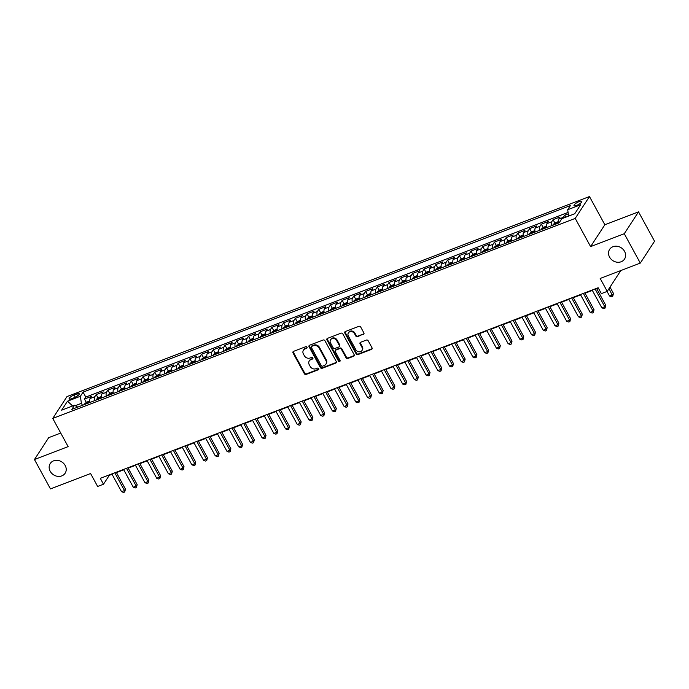 <?xml version="1.0" encoding="UTF-8"?>
<svg xmlns="http://www.w3.org/2000/svg" width="689" height="689" viewBox="0 0 689 689"><rect width="100%" height="100%" fill="white"/><g stroke="black" fill="none" stroke-linecap="round" stroke-linejoin="round"><path stroke-width="1.03" d="M307.018 347.178A0.956 0.827 -146.9 0 0 305.77 346.679L293.557 351.356A1.361 1.171 -146.9 0 0 293.032 352.949L304.349 373.714A1.361 1.171 -146.9 0 0 306.131 374.428L318.352 369.752A0.956 0.827 -146.9 0 0 317.465 368.133L315.889 368.736A4.367 3.764 -146.9 0 1 310.196 366.453L309.249 364.722A4.367 3.764 -146.9 0 1 309.275 360.933A4.367 3.764 -146.9 0 1 310.92 359.624L312.496 359.021A0.956 0.827 -146.9 0 0 311.617 357.41L310.041 358.013A4.367 3.764 -146.9 0 1 304.349 355.731L303.401 354A4.367 3.764 -146.9 0 1 303.427 350.21A4.367 3.764 -146.9 0 1 305.072 348.901L306.648 348.289A0.956 0.827 -146.9 0 0 307.018 347.178M609.567 257.109A8.897 7.665 -146.9 0 0 617.008 262.208A8.897 7.665 -146.9 0 0 624.51 259.09A8.897 7.665 -146.9 0 0 624.561 251.364A8.897 7.665 -146.9 0 0 617.111 246.266A8.897 7.665 -146.9 0 0 609.61 249.384A8.897 7.665 -146.9 0 0 609.567 257.109M50.194 471.25A8.897 7.665 -146.9 0 0 57.643 476.349A8.897 7.665 -146.9 0 0 65.136 473.231A8.897 7.665 -146.9 0 0 65.188 465.506A8.897 7.665 -146.9 0 0 57.738 460.407A8.897 7.665 -146.9 0 0 50.237 463.516A8.897 7.665 -146.9 0 0 50.194 471.25M579.139 201.61A4.444 1.197 -28.6 0 0 574.006 205.632A4.444 1.197 -28.6 0 0 576.676 205.391A4.444 1.197 -28.6 0 0 581.809 201.369A4.444 1.197 -28.6 0 0 579.139 201.61M363.361 334.466A1.361 1.171 -146.9 0 0 363.878 332.873L360.7 327.042A1.361 1.171 -146.9 0 0 358.926 326.328L345.353 331.521A1.361 1.171 -146.9 0 0 344.836 333.123L356.153 353.879A1.361 1.171 -146.9 0 0 357.935 354.594L371.5 349.401A1.361 1.171 -146.9 0 0 372.026 347.807L368.184 340.771A1.361 1.171 -146.9 0 0 366.41 340.056L360.597 342.278A1.361 1.171 -146.9 0 0 360.08 343.871L361.983 347.359A3.652 3.144 -146.9 0 1 361.966 350.537A3.652 3.144 -146.9 0 1 358.883 351.812A3.652 3.144 -146.9 0 1 355.834 349.719L348.376 336.051A3.652 3.144 -146.9 0 1 348.393 332.882A3.652 3.144 -146.9 0 1 351.476 331.598A3.652 3.144 -146.9 0 1 354.534 333.691L355.774 335.974A1.361 1.171 -146.9 0 0 357.548 336.688L363.74 333.872A1.361 1.171 -146.9 0 0 364.007 333.726M60.727 433.054L48.704 437.653L34.45 459.52L50.469 488.897L90.586 473.532L97.64 486.46L103.496 484.221L100.293 478.347L598.164 287.752L601.368 293.626L607.224 291.387L620.798 270.562M624.277 233.717L638.531 211.859L604.856 224.752L590.602 246.61L624.277 233.717L640.296 263.095L600.179 278.459L607.224 291.387M590.602 246.61L575.22 218.404L52.752 418.421L67.005 396.563L589.474 196.546L575.22 218.404M34.45 459.52L68.133 446.627L52.752 418.421M324.941 340.736A1.361 1.171 -146.9 0 0 323.158 340.022L309.594 345.215A1.361 1.171 -146.9 0 0 309.077 346.808L320.394 367.573A1.361 1.171 -146.9 0 0 322.176 368.288L335.741 363.094A1.361 1.171 -146.9 0 0 336.258 361.501L324.941 340.736M327.473 338.368L341.046 333.175A1.361 1.171 -146.9 0 1 342.821 333.889L354.146 354.654A1.361 1.171 -146.9 0 1 353.621 356.247L347.816 358.469A1.361 1.171 -146.9 0 1 346.033 357.755L341.443 349.332A1.361 1.171 -146.9 0 0 339.668 348.625L335.81 350.098A1.361 1.171 -146.9 0 0 335.293 351.691L340.073 360.459A0.956 0.827 -146.9 0 1 338.463 361.07L326.956 339.961A1.361 1.171 -146.9 0 1 327.473 338.368M638.531 211.859L654.55 241.236L640.296 263.095M568.304 213.831L564.773 215.183L565.85 217.164M563.025 218.241A5.555 2.394 -110.9 0 1 563.369 217.336L558.684 219.136L560.088 216.975L553.06 219.67L554.895 223.038M551.484 225.768A5.555 2.394 -110.9 0 1 551.656 221.824L546.963 223.615L548.375 221.462L541.347 224.149L543.182 227.516M539.771 230.247A5.555 2.394 -110.9 0 1 539.935 226.311L535.25 228.102L536.662 225.949L529.626 228.636L531.469 232.004M528.058 234.734A5.555 2.394 -110.9 0 1 528.222 230.789L523.537 232.589L524.94 230.427L517.913 233.123L519.747 236.491M516.337 239.221A5.555 2.394 -110.9 0 1 516.509 235.276L511.824 237.068L513.227 234.915L506.2 237.602L508.034 240.978M504.624 243.708A5.555 2.394 -110.9 0 1 504.796 239.763L500.111 241.555L501.514 239.402L494.487 242.089L496.321 245.456M492.911 248.186A5.555 2.394 -110.9 0 1 493.083 244.251L488.398 246.042L489.801 243.88L482.774 246.576L484.608 249.943M481.198 252.674A5.555 2.394 -110.9 0 1 481.361 248.729L476.676 250.529L478.088 248.367L471.052 251.063L472.895 254.43M469.485 257.161A5.555 2.394 -110.9 0 1 469.648 253.216L464.963 255.008L466.367 252.854L459.339 255.541L461.182 258.909M457.763 261.639A5.555 2.394 -110.9 0 1 457.935 257.703L453.25 259.495L454.654 257.341L447.626 260.029L449.461 263.396M446.05 266.126A5.555 2.394 -110.9 0 1 446.222 262.182L441.537 263.982L442.941 261.82L435.913 264.516L437.748 267.883M434.337 270.613A5.555 2.394 -110.9 0 1 434.509 266.669L429.824 268.46L431.228 266.307L424.2 268.994L426.035 272.37M422.624 275.1A5.555 2.394 -110.9 0 1 422.796 271.156L418.102 272.947L419.515 270.794L412.487 273.481L414.322 276.849M410.911 279.579A5.555 2.394 -110.9 0 1 411.075 275.643L406.389 277.434L407.793 275.273L400.765 277.968L402.609 281.336M399.198 284.066A5.555 2.394 -110.9 0 1 399.362 280.122L394.676 281.922L396.08 279.76L389.052 282.456L390.887 285.823M387.476 288.553A5.555 2.394 -110.9 0 1 387.649 284.609L382.963 286.4L384.367 284.247L377.339 286.934L379.174 290.302M375.763 293.032A5.555 2.394 -110.9 0 1 375.936 289.096L371.25 290.887L372.654 288.734L365.626 291.421L367.461 294.789M364.05 297.519A5.555 2.394 -110.9 0 1 364.223 293.574L359.537 295.374L360.941 293.213L353.913 295.908L355.748 299.276M352.337 302.006A5.555 2.394 -110.9 0 1 352.501 298.061L347.816 299.853L349.228 297.7L342.192 300.387L344.035 303.763M340.624 306.484A5.555 2.394 -110.9 0 1 340.788 302.549L336.103 304.34L337.507 302.187L330.479 304.874L332.322 308.241M328.903 310.972A5.555 2.394 -110.9 0 1 329.075 307.027L324.39 308.827L325.794 306.665L318.766 309.361L320.6 312.728M317.19 315.459A5.555 2.394 -110.9 0 1 317.362 311.514L312.677 313.306L314.081 311.152L307.053 313.848L308.887 317.216M305.477 319.946A5.555 2.394 -110.9 0 1 305.649 316.001L300.964 317.793L302.368 315.64L295.34 318.327L297.174 321.694M293.764 324.424A5.555 2.394 -110.9 0 1 293.927 320.488L289.242 322.28L290.655 320.118L283.627 322.814L285.461 326.181M282.051 328.911A5.555 2.394 -110.9 0 1 282.214 324.967L277.529 326.767L278.933 324.605L271.905 327.301L273.748 330.668M270.329 333.398A5.555 2.394 -110.9 0 1 270.501 329.454L265.816 331.245L267.22 329.092L260.192 331.779L262.027 335.147M258.616 337.877A5.555 2.394 -110.9 0 1 258.788 333.941L254.103 335.732L255.507 333.579L248.479 336.266L250.314 339.634M246.903 342.364A5.555 2.394 -110.9 0 1 247.075 338.42L242.39 340.22L243.794 338.058L236.766 340.754L238.601 344.121M235.19 346.851A5.555 2.394 -110.9 0 1 235.362 342.907L230.669 344.698L232.081 342.545L225.053 345.232L226.888 348.608M223.477 351.338A5.555 2.394 -110.9 0 1 223.641 347.394L218.956 349.185L220.368 347.032L213.332 349.719L215.175 353.087M211.764 355.817A5.555 2.394 -110.9 0 1 211.928 351.881L207.243 353.672L208.646 351.511L201.619 354.206L203.453 357.574M200.043 360.304A5.555 2.394 -110.9 0 1 200.215 356.359L195.53 358.159L196.933 355.998L189.906 358.693L191.74 362.061M188.33 364.791A5.555 2.394 -110.9 0 1 188.502 360.847L183.817 362.638L185.22 360.485L178.193 363.172L180.027 366.539M176.617 369.27A5.555 2.394 -110.9 0 1 176.789 365.334L172.104 367.125L173.507 364.972L166.48 367.659L168.314 371.026M164.904 373.757A5.555 2.394 -110.9 0 1 165.067 369.812L160.382 371.612L161.794 369.45L154.758 372.146L156.601 375.514M153.191 378.244A5.555 2.394 -110.9 0 1 153.354 374.299L148.669 376.091L150.073 373.938L143.045 376.625L144.888 380.001M141.469 382.731A5.555 2.394 -110.9 0 1 141.641 378.786L136.956 380.578L138.36 378.425L131.332 381.112L133.166 384.479M129.756 387.209A5.555 2.394 -110.9 0 1 129.928 383.273L125.243 385.065L126.647 382.903L119.619 385.599L121.453 388.966M118.043 391.697A5.555 2.394 -110.9 0 1 118.215 387.752L113.53 389.552L114.934 387.39L107.906 390.086L109.74 393.453M106.33 396.184A5.555 2.394 -110.9 0 1 106.502 392.239L101.808 394.03L103.221 391.877L96.193 394.564L94.781 396.726A5.555 2.394 69.1 0 0 94.617 400.662M98.027 397.932L96.193 394.564M71.699 398.664L74.274 397.674A4.306 1.163 -28.6 0 0 79.252 393.781A4.306 1.163 -28.6 0 0 76.66 394.013L74.085 395.004A4.306 1.163 -28.6 0 0 69.107 398.897A4.306 1.163 -28.6 0 0 71.699 398.664M568.632 216.096L567.702 209.714L570.397 205.58L83.076 392.136L80.38 396.27L81.397 403.341L82.473 405.313M567.702 209.714L580.594 204.779L574.738 213.762L561.854 218.697L559.158 222.831L71.828 409.387L74.524 405.253L61.64 410.188L67.488 401.205L80.38 396.27M568.098 212.427L85.763 397.071L84.471 399.052L91.499 396.364L90.095 398.518A5.555 2.394 69.1 0 0 89.932 402.462M106.502 392.239L107.906 390.086M118.215 387.752L119.619 385.599M129.928 383.273L131.332 381.112M141.641 378.786L143.045 376.625M153.354 374.299L154.758 372.146M165.067 369.812L166.48 367.659M176.789 365.334L178.193 363.172M188.502 360.847L189.906 358.693M200.215 356.359L201.619 354.206M211.928 351.881L213.332 349.719M223.641 347.394L225.053 345.232M235.362 342.907L236.766 340.754M247.075 338.42L248.479 336.266M258.788 333.941L260.192 331.779M270.501 329.454L271.905 327.301M282.214 324.967L283.627 322.814M293.927 320.488L295.34 318.327M305.649 316.001L307.053 313.848M317.362 311.514L318.766 309.361M329.075 307.027L330.479 304.874M340.788 302.549L342.192 300.387M352.501 298.061L353.913 295.908M364.223 293.574L365.626 291.421M375.936 289.096L377.339 286.934M387.649 284.609L389.052 282.456M399.362 280.122L400.765 277.968M411.075 275.643L412.487 273.481M422.796 271.156L424.2 268.994M434.509 266.669L435.913 264.516M446.222 262.182L447.626 260.029M457.935 257.703L459.339 255.541M469.648 253.216L471.052 251.063M481.361 248.729L482.774 246.576M493.083 244.251L494.487 242.089M504.796 239.763L506.2 237.602M516.509 235.276L517.913 233.123M528.222 230.789L529.626 228.636M539.935 226.311L541.347 224.149M551.656 221.824L553.06 219.67M563.369 217.336L564.773 215.183M81.397 403.341L75.273 405.683M604.856 224.752L589.474 196.546M103.496 484.221L109.275 475.358L112.057 474.29M116.45 472.611L123.77 469.803L129.256 479.889M128.163 468.124L135.492 465.325L140.969 475.401M139.884 463.645L147.205 460.838L152.691 470.923M151.597 459.158L158.918 456.351M163.31 454.671L170.631 451.872L176.134 461.957M175.023 450.184L182.344 447.385L187.83 457.47M186.736 445.705L194.065 442.898M198.458 441.218L205.778 438.411M210.171 436.731L217.491 433.932M221.884 432.253L229.204 429.445M233.597 427.766L240.917 424.958M245.31 423.279L252.639 420.479M257.023 418.791L264.352 415.992M268.744 414.313L276.065 411.505L281.568 421.599M280.457 409.826L287.778 407.018L293.281 417.112M292.17 405.339L299.491 402.54L304.994 412.625M303.883 400.86L311.204 398.053L316.707 408.138M315.596 396.373L322.926 393.565M327.318 391.886L334.639 389.087L340.133 399.164M339.031 387.399L346.352 384.6L351.838 394.685M350.744 382.92L358.065 380.113L363.551 390.198M362.457 378.433L369.778 375.634L375.264 385.711M374.17 373.946L381.499 371.147L386.977 381.232M385.883 369.468L393.212 366.66L398.698 376.745M397.605 364.981L404.925 362.173M409.318 360.493L416.638 357.694L422.142 367.78M421.031 356.006L428.351 353.207L433.837 363.292M432.744 351.528L440.064 348.72L445.55 358.805M444.457 347.041L451.786 344.242L457.263 354.318M456.178 342.554L463.499 339.755L468.985 349.84M467.891 338.075L475.212 335.267L480.698 345.353M479.604 333.588L486.925 330.78M491.317 329.101L498.638 326.302L504.141 336.387M503.03 324.622L510.36 321.815M514.752 320.135L522.073 317.328M526.465 315.648L533.786 312.849M538.178 311.161L545.499 308.362M549.891 306.683L557.212 303.875M561.604 302.195L568.933 299.388M573.317 297.708L580.646 294.909M585.039 293.23L592.359 290.422L597.863 300.507M596.752 288.743L598.362 288.123M86.314 402.419L84.471 399.052M85.763 397.071L83.076 392.136M77.779 407.113L74.524 405.253M101.808 394.03A5.555 2.394 69.1 0 0 101.645 397.975M113.53 389.552A5.555 2.394 69.1 0 0 113.358 393.488M125.243 385.065A5.555 2.394 69.1 0 0 125.071 389.009M136.956 380.578A5.555 2.394 69.1 0 0 136.784 384.522M148.669 376.091A5.555 2.394 69.1 0 0 148.505 380.035M160.382 371.612A5.555 2.394 69.1 0 0 160.218 375.548M172.104 367.125A5.555 2.394 69.1 0 0 171.931 371.07M183.817 362.638A5.555 2.394 69.1 0 0 183.644 366.582M195.53 358.159A5.555 2.394 69.1 0 0 195.357 362.095M207.243 353.672A5.555 2.394 69.1 0 0 207.07 357.617M218.956 349.185A5.555 2.394 69.1 0 0 218.792 353.13M230.669 344.698A5.555 2.394 69.1 0 0 230.505 348.643M242.39 340.22A5.555 2.394 69.1 0 0 242.218 344.156M254.103 335.732A5.555 2.394 69.1 0 0 253.931 339.677M265.816 331.245A5.555 2.394 69.1 0 0 265.644 335.19M277.529 326.767A5.555 2.394 69.1 0 0 277.366 330.703M289.242 322.28A5.555 2.394 69.1 0 0 289.079 326.224M300.964 317.793A5.555 2.394 69.1 0 0 300.792 321.737M312.677 313.306A5.555 2.394 69.1 0 0 312.505 317.25M324.39 308.827A5.555 2.394 69.1 0 0 324.218 312.763M336.103 304.34A5.555 2.394 69.1 0 0 335.939 308.284M347.816 299.853A5.555 2.394 69.1 0 0 347.652 303.797M359.537 295.374A5.555 2.394 69.1 0 0 359.365 299.31M371.25 290.887A5.555 2.394 69.1 0 0 371.078 294.832M382.963 286.4A5.555 2.394 69.1 0 0 382.791 290.345M394.676 281.922A5.555 2.394 69.1 0 0 394.504 285.857M406.389 277.434A5.555 2.394 69.1 0 0 406.226 281.379M418.102 272.947A5.555 2.394 69.1 0 0 417.939 276.892M429.824 268.46A5.555 2.394 69.1 0 0 429.652 272.405M441.537 263.982A5.555 2.394 69.1 0 0 441.365 267.918M453.25 259.495A5.555 2.394 69.1 0 0 453.078 263.439M464.963 255.008A5.555 2.394 69.1 0 0 464.799 258.952M476.676 250.529A5.555 2.394 69.1 0 0 476.512 254.465M488.398 246.042A5.555 2.394 69.1 0 0 488.225 249.986M500.111 241.555A5.555 2.394 69.1 0 0 499.938 245.499M511.824 237.068A5.555 2.394 69.1 0 0 511.651 241.012M523.537 232.589A5.555 2.394 69.1 0 0 523.364 236.525M535.25 228.102A5.555 2.394 69.1 0 0 535.086 232.047M546.963 223.615A5.555 2.394 69.1 0 0 546.799 227.559M558.684 219.136A5.555 2.394 69.1 0 0 558.512 223.072M72.655 405.967L67.488 401.205M307.13 347.661A0.956 0.827 -146.9 0 1 307.036 347.704L305.46 348.307A4.367 3.764 -146.9 0 0 303.815 349.616L303.427 350.21M309.275 360.933L309.662 360.347A4.367 3.764 -146.9 0 1 311.307 359.038L312.884 358.426A0.956 0.827 -146.9 0 0 312.978 358.392M293.281 351.502A1.361 1.171 -146.9 0 0 293.419 352.355L304.736 373.119A1.361 1.171 -146.9 0 0 306.519 373.834L318.731 369.158A0.956 0.827 -146.9 0 0 318.826 369.115M309.327 345.361A1.361 1.171 -146.9 0 0 309.456 346.214L320.781 366.979A1.361 1.171 -146.9 0 0 322.555 367.693L336.129 362.5A1.361 1.171 -146.9 0 0 336.396 362.354M311.738 346.343A0.956 0.827 -146.9 0 0 311.376 347.463L321.315 365.687A0.956 0.827 -146.9 0 0 322.555 366.186L324.226 365.549A4.367 3.764 -146.9 0 0 325.871 364.24A4.367 3.764 -146.9 0 0 325.888 360.45L319.102 347.988A4.367 3.764 -146.9 0 0 313.409 345.706L311.738 346.343L312.126 345.757A0.956 0.827 -146.9 0 0 311.764 346.042L311.376 346.636M325.871 364.24L326.25 363.646A4.367 3.764 -146.9 0 0 326.276 359.856L325.888 360.45M312.126 345.757L313.788 345.12A4.367 3.764 -146.9 0 1 319.481 347.402L326.276 359.856M335.302 350.503L335.681 349.917A1.361 1.171 -146.9 0 1 336.198 349.504L340.047 348.031A1.361 1.171 -146.9 0 1 341.83 348.746L346.421 357.16A1.361 1.171 -146.9 0 0 348.203 357.875L354.008 355.653A1.361 1.171 -146.9 0 0 354.275 355.507M327.206 338.514A1.361 1.171 -146.9 0 0 327.335 339.376L338.85 360.485A0.956 0.827 -146.9 0 0 340.185 360.941M336.68 340.599A3.652 3.144 -146.9 0 0 333.622 338.506A3.652 3.144 -146.9 0 0 330.548 339.78A3.652 3.144 -146.9 0 0 330.531 342.95L333.157 347.764A1.361 1.171 -146.9 0 0 334.932 348.479L338.781 347.006A1.361 1.171 -146.9 0 0 339.307 345.413L336.68 340.599L337.067 340.004A3.652 3.144 -146.9 0 0 334.01 337.911A3.652 3.144 -146.9 0 0 330.935 339.195L330.548 339.78M339.298 346.601L339.686 346.007A1.361 1.171 -146.9 0 0 339.694 344.819L339.307 345.413M337.067 340.004L339.694 344.819M348.393 332.882L348.78 332.287A3.652 3.144 -146.9 0 1 351.855 331.013A3.652 3.144 -146.9 0 1 354.913 333.106L356.153 335.379A1.361 1.171 -146.9 0 0 357.935 336.094L363.74 333.872M361.966 350.537L362.345 349.943A3.652 3.144 -146.9 0 0 362.371 346.774L361.983 347.359M360.33 342.424A1.361 1.171 -146.9 0 0 360.468 343.286L362.371 346.774M345.086 331.676A1.361 1.171 -146.9 0 0 345.215 332.529L356.54 353.293A1.361 1.171 -146.9 0 0 358.314 354.008L371.888 348.806A1.361 1.171 -146.9 0 0 372.155 348.66M89.699 401.024L86.53 402.238L84.592 403.866A3.686 1.585 69.1 0 0 84.359 404.589M87.985 403.203A3.686 1.585 -110.9 0 1 88.011 403.065L86.607 403.599A3.686 1.585 69.1 0 0 86.581 403.737M114.787 472.8L124.485 490.585L121.557 491.705L111.859 473.92M116.252 472.241L125.45 489.104L124.485 490.585L124.726 492.006L123.555 492.454L121.557 491.705M125.45 489.104L124.726 492.006M101.412 396.537L98.243 397.751L96.305 399.379A3.686 1.585 69.1 0 0 96.072 400.111M99.707 398.716A3.686 1.585 -110.9 0 1 99.724 398.578L98.32 399.12A3.686 1.585 69.1 0 0 98.294 399.258M113.125 392.058L109.964 393.264L108.018 394.9A3.686 1.585 69.1 0 0 107.785 395.624M111.42 394.229A3.686 1.585 -110.9 0 1 111.437 394.091L110.033 394.633A3.686 1.585 69.1 0 0 110.016 394.771M124.838 387.571L121.677 388.785L119.731 390.413A3.686 1.585 69.1 0 0 119.498 391.137M123.133 389.75A3.686 1.585 -110.9 0 1 123.159 389.612L121.746 390.146A3.686 1.585 69.1 0 0 121.729 390.284M158.909 456.359L164.413 466.427M136.551 383.084L133.39 384.298L131.444 385.926A3.686 1.585 69.1 0 0 131.211 386.65M134.846 385.263A3.686 1.585 -110.9 0 1 134.872 385.125L133.468 385.668A3.686 1.585 69.1 0 0 133.442 385.806M126.5 468.313L136.198 486.098L133.27 487.218L123.572 469.433M127.965 467.753L137.163 484.625L136.198 486.098L136.439 487.519L135.268 487.967L133.27 487.218M137.163 484.625L136.439 487.519M138.213 463.826L147.911 481.62L144.983 482.739L135.285 464.946M139.678 463.266L148.876 480.138L147.911 481.62L148.152 483.041L146.981 483.489L144.983 482.739M148.876 480.138L148.152 483.041M149.926 459.339L159.624 477.132L156.696 478.252L146.998 460.467M151.391 458.779L160.589 475.651L159.624 477.132L159.874 478.554L158.703 479.001L156.696 478.252M160.589 475.651L159.874 478.554M161.639 454.861L171.346 472.645L168.409 473.765L158.711 455.98M163.104 454.301L172.302 471.173L171.346 472.645L171.587 474.066L170.416 474.514L168.409 473.765M172.302 471.173L171.587 474.066M148.273 378.597L145.103 379.811L143.166 381.448A3.686 1.585 69.1 0 0 142.933 382.171M146.559 380.776A3.686 1.585 -110.9 0 1 146.585 380.638L145.181 381.181A3.686 1.585 69.1 0 0 145.155 381.318M173.361 450.373L183.059 468.158L180.13 469.287L170.433 451.493M174.825 449.814L184.023 466.686L183.059 468.158L183.3 469.579L182.129 470.027L180.13 469.287M184.023 466.686L183.3 469.579M159.986 374.118L156.816 375.324L154.879 376.961A3.686 1.585 69.1 0 0 154.646 377.684M158.272 376.297A3.686 1.585 -110.9 0 1 158.298 376.16L156.894 376.694A3.686 1.585 69.1 0 0 156.868 376.831M194.048 442.906L199.543 452.983M185.074 445.886L194.772 463.68L191.843 464.799L182.146 447.015M186.538 445.327L195.736 462.198L194.772 463.68L195.013 465.101L193.842 465.549L191.843 464.799M195.736 462.198L195.013 465.101M171.699 369.631L168.529 370.846L166.592 372.473A3.686 1.585 69.1 0 0 166.359 373.197M169.994 371.81A3.686 1.585 -110.9 0 1 170.011 371.672L168.607 372.206A3.686 1.585 69.1 0 0 168.581 372.344M205.77 438.419L211.265 448.496M196.787 441.408L206.485 459.193L203.556 460.312L193.859 442.527M198.251 440.848L207.449 457.72L206.485 459.193L206.726 460.614L205.555 461.062L203.556 460.312M207.449 457.72L206.726 460.614M183.412 365.144L180.251 366.359L178.305 367.986A3.686 1.585 69.1 0 0 178.072 368.718M181.707 367.323A3.686 1.585 -110.9 0 1 181.724 367.185L180.32 367.728A3.686 1.585 69.1 0 0 180.303 367.866M217.483 433.932L222.978 444.009M208.5 436.921L218.198 454.706L215.269 455.825L205.572 438.04M209.964 436.361L219.162 453.233L218.198 454.706L218.447 456.127L217.276 456.574L215.269 455.825M219.162 453.233L218.447 456.127M195.125 360.666L191.964 361.871L190.018 363.508A3.686 1.585 69.1 0 0 189.785 364.231M193.42 362.845A3.686 1.585 -110.9 0 1 193.445 362.707L192.033 363.241A3.686 1.585 69.1 0 0 192.016 363.379M229.196 429.454L234.691 439.53M220.213 432.434L229.911 450.227L226.982 451.347L217.285 433.553M221.677 431.874L230.875 448.746L229.911 450.227L230.16 451.648L228.989 452.096L226.982 451.347M230.875 448.746L230.16 451.648M206.846 356.179L203.677 357.393L201.739 359.021A3.686 1.585 69.1 0 0 201.507 359.744M205.133 358.358A3.686 1.585 -110.9 0 1 205.158 358.22L203.755 358.754A3.686 1.585 69.1 0 0 203.729 358.891M240.909 424.967L246.404 435.043M231.935 427.947L241.632 445.74L238.704 446.86L229.006 429.075M233.39 427.387L242.588 444.259L241.632 445.74L241.873 447.161L240.702 447.609L238.704 446.86M242.588 444.259L241.873 447.161M218.559 351.691L215.39 352.906L213.452 354.534A3.686 1.585 69.1 0 0 213.22 355.266M216.846 353.87A3.686 1.585 -110.9 0 1 216.871 353.733L215.468 354.275A3.686 1.585 69.1 0 0 215.442 354.413M252.622 420.479L258.134 430.565M243.648 423.468L253.345 441.253L250.417 442.372L240.719 424.588M245.112 422.908L254.31 439.78L253.345 441.253L253.586 442.674L252.415 443.122L250.417 442.372M254.31 439.78L253.586 442.674M230.272 347.204L227.103 348.419L225.165 350.055A3.686 1.585 69.1 0 0 224.933 350.779M228.567 349.383A3.686 1.585 -110.9 0 1 228.584 349.245L227.181 349.788A3.686 1.585 69.1 0 0 227.155 349.926M264.335 415.992L269.83 426.078M255.361 418.981L265.058 436.766L262.13 437.894L252.432 420.101M256.825 418.421L266.023 435.293L265.058 436.766L265.299 438.187L264.128 438.643L262.13 437.894M266.023 435.293L265.299 438.187M241.985 342.726L238.825 343.932L236.878 345.568A3.686 1.585 69.1 0 0 236.646 346.291M240.28 344.905A3.686 1.585 -110.9 0 1 240.297 344.767L238.894 345.301A3.686 1.585 69.1 0 0 238.876 345.439M267.074 414.494L276.771 432.287L273.843 433.407L264.145 415.622M268.538 413.934L277.736 430.806L276.771 432.287L277.012 433.708L275.841 434.156L273.843 433.407M277.736 430.806L277.012 433.708M253.698 338.239L250.538 339.453L248.591 341.081A3.686 1.585 69.1 0 0 248.359 341.804M251.993 340.418A3.686 1.585 -110.9 0 1 252.019 340.28L250.607 340.814A3.686 1.585 69.1 0 0 250.589 340.952M278.787 410.015L288.484 427.8L285.556 428.92L275.858 411.135M280.251 409.455L289.449 426.327L288.484 427.8L288.734 429.221L287.563 429.669L285.556 428.92M289.449 426.327L288.734 429.221M265.411 333.752L262.251 334.966L260.304 336.594A3.686 1.585 69.1 0 0 260.08 337.326M263.706 335.931A3.686 1.585 -110.9 0 1 263.732 335.793L262.328 336.335A3.686 1.585 69.1 0 0 262.302 336.473M290.5 405.528L300.206 423.313L297.278 424.441L287.571 406.648M291.964 404.968L301.162 421.84L300.206 423.313L300.447 424.734L299.276 425.182L297.278 424.441M301.162 421.84L300.447 424.734M277.133 329.273L273.964 330.479L272.026 332.115A3.686 1.585 69.1 0 0 271.793 332.839M275.419 331.452A3.686 1.585 -110.9 0 1 275.445 331.314L274.041 331.848A3.686 1.585 69.1 0 0 274.015 331.986M302.221 401.041L311.919 418.834L308.991 419.954L299.293 402.161M303.685 400.481L312.884 417.353L311.919 418.834L312.16 420.256L310.989 420.703L308.991 419.954M312.884 417.353L312.16 420.256M288.846 324.786L285.677 326L283.739 327.628A3.686 1.585 69.1 0 0 283.506 328.352M287.141 326.965A3.686 1.585 -110.9 0 1 287.158 326.827L285.754 327.361A3.686 1.585 69.1 0 0 285.728 327.499M322.908 393.574L328.403 403.651M313.934 396.563L323.632 414.347L320.704 415.467L311.006 397.682M315.398 396.003L324.597 412.866L323.632 414.347L323.873 415.768L322.702 416.216L320.704 415.467M324.597 412.866L323.873 415.768M300.559 320.299L297.39 321.513L295.452 323.141A3.686 1.585 69.1 0 0 295.219 323.873M298.854 322.478A3.686 1.585 -110.9 0 1 298.871 322.34L297.467 322.883A3.686 1.585 69.1 0 0 297.441 323.02M325.647 392.075L335.345 409.86L332.417 410.98L322.719 393.195M327.111 391.516L336.31 408.388L335.345 409.86L335.586 411.281L334.415 411.729L332.417 410.98M336.31 408.388L335.586 411.281M312.272 315.82L309.111 317.026L307.165 318.662A3.686 1.585 69.1 0 0 306.932 319.386M310.567 317.991A3.686 1.585 -110.9 0 1 310.593 317.853L309.18 318.396A3.686 1.585 69.1 0 0 309.163 318.533M337.36 387.588L347.058 405.382L344.13 406.501L334.432 388.708M338.824 387.029L348.023 403.9L347.058 405.382L347.308 406.794L346.136 407.251L344.13 406.501M348.023 403.9L347.308 406.794M323.985 311.333L320.824 312.548L318.878 314.175A3.686 1.585 69.1 0 0 318.645 314.899M322.28 313.512A3.686 1.585 -110.9 0 1 322.306 313.374L320.893 313.908A3.686 1.585 69.1 0 0 320.876 314.046M349.073 383.101L358.78 400.895L355.843 402.014L346.145 384.229M350.537 382.541L359.736 399.413L358.78 400.895L359.021 402.316L357.849 402.764L355.843 402.014M359.736 399.413L359.021 402.316M335.707 306.846L332.537 308.061L330.599 309.688A3.686 1.585 69.1 0 0 330.367 310.412M333.993 309.025A3.686 1.585 -110.9 0 1 334.019 308.887L332.615 309.421A3.686 1.585 69.1 0 0 332.589 309.559M360.795 378.623L370.493 396.408L367.564 397.527L357.867 379.742M362.25 378.063L371.457 394.935L370.493 396.408L370.734 397.829L369.562 398.276L367.564 397.527M371.457 394.935L370.734 397.829M347.42 302.359L344.25 303.573L342.312 305.201A3.686 1.585 69.1 0 0 342.08 305.933M345.706 304.538A3.686 1.585 -110.9 0 1 345.732 304.4L344.328 304.943A3.686 1.585 69.1 0 0 344.302 305.081M372.508 374.136L382.206 391.92L379.277 393.049L369.58 375.255M373.972 373.576L383.17 390.448L382.206 391.92L382.447 393.341L381.275 393.789L379.277 393.049M383.17 390.448L382.447 393.341M359.133 297.881L355.963 299.086L354.025 300.723A3.686 1.585 69.1 0 0 353.793 301.446M357.427 300.059A3.686 1.585 -110.9 0 1 357.445 299.922L356.041 300.456A3.686 1.585 69.1 0 0 356.015 300.593M384.221 369.648L393.919 387.442L390.99 388.562L381.293 370.768M385.685 369.089L394.883 385.961L393.919 387.442L394.16 388.863L392.988 389.311L390.99 388.562M394.883 385.961L394.16 388.863M370.846 293.393L367.685 294.608L365.738 296.236A3.686 1.585 69.1 0 0 365.506 296.959M369.14 295.572A3.686 1.585 -110.9 0 1 369.158 295.435L367.754 295.969A3.686 1.585 69.1 0 0 367.737 296.106M404.917 362.181L410.411 372.258M395.934 365.17L405.632 382.955L402.703 384.074L393.006 366.29M397.398 364.61L406.596 381.473L405.632 382.955L405.873 384.376L404.701 384.824L402.703 384.074M406.596 381.473L405.873 384.376M382.559 288.906L379.398 290.121L377.451 291.748A3.686 1.585 69.1 0 0 377.219 292.481M380.853 291.085A3.686 1.585 -110.9 0 1 380.879 290.947L379.467 291.49A3.686 1.585 69.1 0 0 379.45 291.628M394.28 284.428L391.111 285.634L389.173 287.27A3.686 1.585 69.1 0 0 388.94 287.993M392.566 286.598A3.686 1.585 -110.9 0 1 392.592 286.46L391.188 287.003A3.686 1.585 69.1 0 0 391.163 287.141M405.993 279.941L402.824 281.155L400.886 282.783A3.686 1.585 69.1 0 0 400.653 283.506M404.279 282.12A3.686 1.585 -110.9 0 1 404.305 281.982L402.901 282.516A3.686 1.585 69.1 0 0 402.876 282.654M407.647 360.683L417.345 378.468L414.416 379.587L404.719 361.803M409.111 360.123L418.309 376.995L417.345 378.468L417.594 379.889L416.423 380.337L414.416 379.587M418.309 376.995L417.594 379.889M419.368 356.196L429.066 373.989L426.138 375.109L416.432 357.315M420.824 355.636L430.022 372.508L429.066 373.989L429.307 375.41L428.136 375.858L426.138 375.109M430.022 372.508L429.307 375.41M431.081 351.709L440.779 369.502L437.851 370.622L428.153 352.837M432.546 351.149L441.744 368.021L440.779 369.502L441.02 370.923L439.849 371.371L437.851 370.622M441.744 368.021L441.02 370.923M417.706 275.454L414.537 276.668L412.599 278.296A3.686 1.585 69.1 0 0 412.366 279.019M416.001 277.633A3.686 1.585 -110.9 0 1 416.018 277.495L414.614 278.037A3.686 1.585 69.1 0 0 414.589 278.175M442.794 347.23L452.492 365.015L449.564 366.135L439.866 348.35M444.259 346.67L453.457 363.542L452.492 365.015L452.733 366.436L451.562 366.884L449.564 366.135M453.457 363.542L452.733 366.436M429.419 270.966L426.258 272.181L424.312 273.809A3.686 1.585 69.1 0 0 424.079 274.541M427.714 273.145A3.686 1.585 -110.9 0 1 427.731 273.008L426.327 273.55A3.686 1.585 69.1 0 0 426.31 273.688M454.507 342.743L464.205 360.528L461.277 361.656L451.579 343.863M455.972 342.183L465.17 359.055L464.205 360.528L464.446 361.949L463.275 362.397L461.277 361.656M465.17 359.055L464.446 361.949M441.132 266.488L437.971 267.694L436.025 269.33A3.686 1.585 69.1 0 0 435.792 270.054M439.427 268.667A3.686 1.585 -110.9 0 1 439.453 268.529L438.04 269.063A3.686 1.585 69.1 0 0 438.023 269.201M466.22 338.256L475.918 356.049L472.99 357.169L463.292 339.376M467.685 337.696L476.883 354.568L475.918 356.049L476.168 357.47L474.997 357.918L472.99 357.169M476.883 354.568L476.168 357.47M452.845 262.001L449.684 263.215L447.738 264.843A3.686 1.585 69.1 0 0 447.505 265.566M451.14 264.18A3.686 1.585 -110.9 0 1 451.166 264.042L449.762 264.576A3.686 1.585 69.1 0 0 449.736 264.714M486.916 330.789L492.411 340.866M477.933 333.777L487.64 351.562L484.711 352.682L475.005 334.897M479.398 333.218L488.596 350.081L487.64 351.562L487.881 352.983L486.71 353.431L484.711 352.682M488.596 350.081L487.881 352.983M464.567 257.514L461.397 258.728L459.46 260.356A3.686 1.585 69.1 0 0 459.227 261.088M462.853 259.693A3.686 1.585 -110.9 0 1 462.879 259.555L461.475 260.097A3.686 1.585 69.1 0 0 461.449 260.235M489.655 329.29L499.353 347.075L496.424 348.195L486.727 330.41M491.119 328.731L500.317 345.602L499.353 347.075L499.594 348.496L498.423 348.944L496.424 348.195M500.317 345.602L499.594 348.496M476.28 253.035L473.11 254.241L471.173 255.877A3.686 1.585 69.1 0 0 470.94 256.601M474.575 255.206A3.686 1.585 -110.9 0 1 474.592 255.068L473.188 255.61A3.686 1.585 69.1 0 0 473.162 255.748M510.342 321.815L515.837 331.9M501.368 324.803L511.066 342.597L508.137 343.716L498.44 325.923M502.832 324.243L512.03 341.115L511.066 342.597L511.307 344.018L510.136 344.466L508.137 343.716M512.03 341.115L511.307 344.018M487.993 248.548L484.823 249.762L482.886 251.39A3.686 1.585 69.1 0 0 482.653 252.114M486.288 250.727A3.686 1.585 -110.9 0 1 486.305 250.589L484.901 251.123A3.686 1.585 69.1 0 0 484.875 251.261M522.064 317.336L527.559 327.413M513.081 320.316L522.779 338.11L519.851 339.229L510.153 321.444M514.545 319.756L523.743 336.628L522.779 338.11L523.02 339.531L521.849 339.978L519.851 339.229M523.743 336.628L523.02 339.531M499.706 244.061L496.545 245.275L494.599 246.903A3.686 1.585 69.1 0 0 494.366 247.627M498.001 246.24A3.686 1.585 -110.9 0 1 498.018 246.102L496.614 246.645A3.686 1.585 69.1 0 0 496.597 246.783M533.777 312.849L539.272 322.926M524.794 315.838L534.492 333.622L531.563 334.742L521.866 316.957M526.258 315.278L535.456 332.15L534.492 333.622L534.742 335.043L533.57 335.491L531.563 334.742M535.456 332.15L534.742 335.043M511.419 239.574L508.258 240.788L506.312 242.425A3.686 1.585 69.1 0 0 506.079 243.148M509.714 241.753A3.686 1.585 -110.9 0 1 509.739 241.615L508.327 242.158A3.686 1.585 69.1 0 0 508.31 242.295M545.49 308.362L550.985 318.447M536.507 311.35L546.205 329.135L543.276 330.264L533.579 312.47M537.971 310.791L547.169 327.663L546.205 329.135L546.455 330.556L545.283 331.013L543.276 330.264M547.169 327.663L546.455 330.556M523.14 235.095L519.971 236.301L518.033 237.938A3.686 1.585 69.1 0 0 517.801 238.661M521.427 237.274A3.686 1.585 -110.9 0 1 521.452 237.137L520.049 237.671A3.686 1.585 69.1 0 0 520.023 237.808M557.203 303.883L562.698 313.96M548.229 306.863L557.926 324.657L554.998 325.776L545.3 307.992M549.684 306.304L558.882 323.175L557.926 324.657L558.168 326.078L556.996 326.526L554.998 325.776M558.882 323.175L558.168 326.078M534.853 230.608L531.684 231.823L529.746 233.45A3.686 1.585 69.1 0 0 529.514 234.174M533.14 232.787A3.686 1.585 -110.9 0 1 533.165 232.649L531.762 233.183A3.686 1.585 69.1 0 0 531.736 233.321M568.916 299.396L574.411 309.473M559.942 302.385L569.639 320.17L566.711 321.289L557.013 303.504M561.406 301.825L570.604 318.697L569.639 320.17L569.881 321.591L568.709 322.039L566.711 321.289M570.604 318.697L569.881 321.591M546.566 226.121L543.397 227.336L541.459 228.963A3.686 1.585 69.1 0 0 541.227 229.695M544.861 228.3A3.686 1.585 -110.9 0 1 544.878 228.162L543.475 228.705A3.686 1.585 69.1 0 0 543.449 228.843M580.629 294.909L586.141 304.994M571.655 297.898L581.352 315.683L578.424 316.811L568.726 299.017M573.119 297.338L582.317 314.21L581.352 315.683L581.594 317.104L580.422 317.551L578.424 316.811M582.317 314.21L581.594 317.104M558.279 221.643L555.119 222.848L553.172 224.485A3.686 1.585 69.1 0 0 552.94 225.208M556.574 223.822A3.686 1.585 -110.9 0 1 556.591 223.684L555.188 224.218A3.686 1.585 69.1 0 0 555.17 224.356M583.368 293.411L593.065 311.204L590.137 312.324L580.439 294.53M584.832 292.851L594.03 309.723L593.065 311.204L593.307 312.625L592.135 313.073L590.137 312.324M594.03 309.723L593.307 312.625M607.061 291.447L609.558 296.02L612.487 294.901L613.451 293.419L610.006 287.115M613.451 293.419L612.728 296.322L609.042 288.588M612.728 296.322L611.556 296.77L609.558 296.02M595.081 288.932L604.778 306.717L601.85 307.837L592.152 290.052M596.545 288.364L605.743 305.236L604.778 306.717L605.028 308.138L603.857 308.586L601.85 307.837M605.743 305.236L605.028 308.138M94.781 396.726L90.095 398.518M75.299 397.234L74.085 395.004M77.659 395.831L76.66 394.013M305.46 348.307L305.072 348.901M312.884 358.426L312.496 359.021M311.307 359.038L310.92 359.624M318.731 369.158L318.352 369.752M306.519 373.834L306.131 374.428M304.736 373.119L304.349 373.714M293.419 352.355L293.032 352.949M307.036 347.704L306.648 348.289M336.129 362.5L335.741 363.094M322.555 367.693L322.176 368.288M320.781 366.979L320.394 367.573M309.456 346.214L309.077 346.808M319.481 347.402L319.102 347.988M313.788 345.12L313.409 345.706M354.008 355.653L353.621 356.247M348.203 357.875L347.816 358.469M346.421 357.16L346.033 357.755M341.83 348.746L341.443 349.332M340.047 348.031L339.668 348.625M336.198 349.504L335.81 350.098M338.85 360.485L338.463 361.07M327.335 339.376L326.956 339.961M357.935 336.094L357.548 336.688M356.153 335.379L355.774 335.974M354.913 333.106L354.534 333.691M360.468 343.286L360.08 343.871M371.888 348.806L371.5 349.401M358.314 354.008L357.935 354.594M356.54 353.293L356.153 353.879M345.215 332.529L344.836 333.123M89.803 401.851L84.635 403.823M101.516 397.364L96.348 399.344M113.229 392.876L108.07 394.857M124.95 388.398L119.783 390.37M136.663 383.911L131.496 385.883M148.376 379.424L143.209 381.405M160.089 374.937L154.922 376.917M171.802 370.458L166.643 372.43M183.524 365.971L178.356 367.952M195.237 361.484L190.069 363.465M206.95 357.005L201.782 358.978M218.663 352.518L213.495 354.49M230.376 348.031L225.217 350.012M242.097 343.544L236.93 345.525M253.81 339.066L248.643 341.038M265.523 334.578L260.356 336.559M277.236 330.091L272.069 332.072M288.949 325.613L283.782 327.585M300.662 321.126L295.503 323.098M312.384 316.639L307.216 318.619M324.097 312.151L318.929 314.132M335.81 307.673L330.642 309.645M347.523 303.186L342.355 305.167M359.236 298.699L354.077 300.68M370.958 294.22L365.79 296.192M382.671 289.733L377.503 291.714M394.384 285.246L389.216 287.227M406.097 280.759L400.929 282.74M417.81 276.28L412.651 278.253M429.531 271.793L424.364 273.774M441.244 267.306L436.077 269.287M452.957 262.828L447.79 264.8M464.67 258.341L459.503 260.321M476.383 253.853L471.216 255.834M488.096 249.375L482.937 251.347M499.818 244.888L494.65 246.86M511.531 240.401L506.363 242.382M523.244 235.914L518.076 237.894M534.957 231.435L529.789 233.407M546.67 226.948L541.511 228.929M558.391 222.461L553.224 224.442"/></g></svg>
